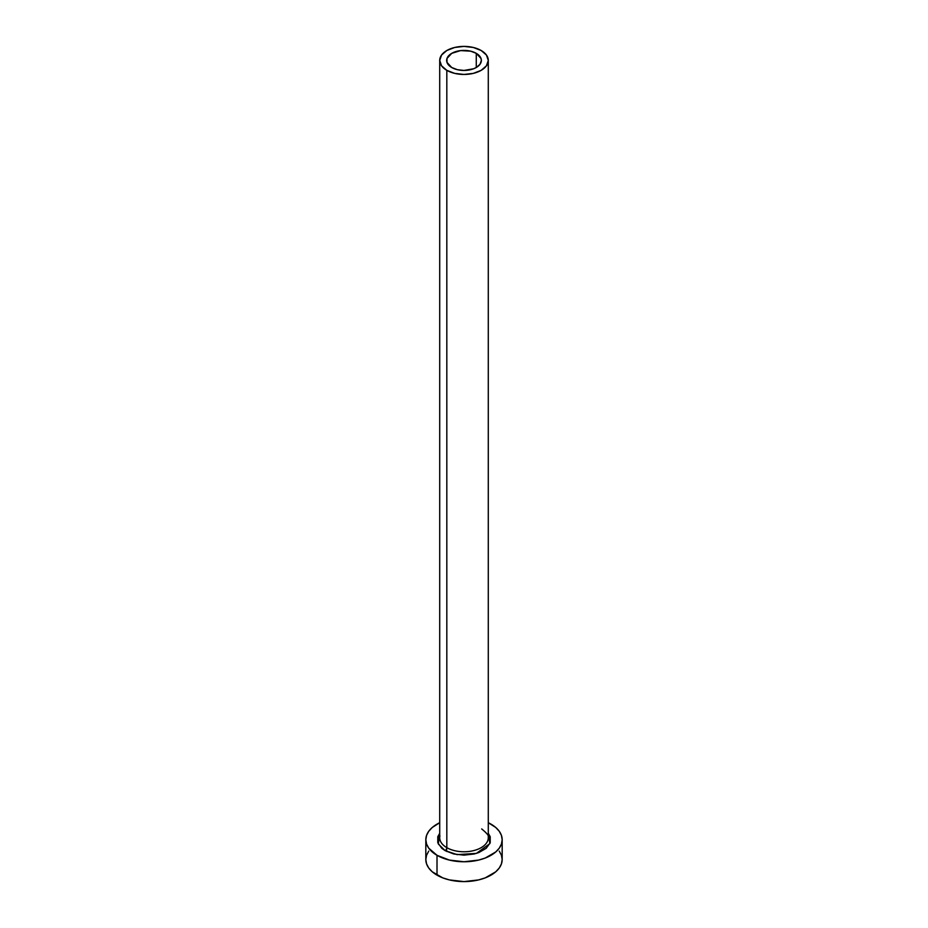 <?xml version="1.0" encoding="UTF-8"?>
<svg xmlns="http://www.w3.org/2000/svg" width="928" height="928" viewBox="0 0 928 928"><rect width="100%" height="100%" fill="white"/><g stroke="black" fill="none" stroke-linecap="round" stroke-linejoin="round"><path stroke-width="1.39" d="M451.727 67.512A17.354 10.022 180 0 1 446.646 60.424A17.354 10.022 180 0 1 457.365 51.168A17.354 10.022 180 0 1 476.273 53.337L476.273 67.512L473.64 68.753L464 70.447L457.365 69.681L451.727 67.512L446.983 62.385L446.983 58.476L451.727 53.337L460.613 50.599L470.635 51.168L476.273 53.337L481.017 58.476L481.354 60.424L480.031 64.264L476.273 67.512L476.273 53.337A17.354 10.022 180 0 1 481.354 60.424A17.354 10.022 180 0 1 470.635 69.681A17.354 10.022 180 0 1 451.727 67.512M439.93 835.85A24.29 14.024 0 0 0 446.82 847.658A2.424 1.404 -60 0 1 445.104 850.628L438.318 843.993L439.71 833.298L437.784 836.708L437.784 842.728L441.774 848.296L445.104 850.628A2.424 1.404 120 0 0 446.82 847.658A24.29 14.024 0 0 0 473.292 850.698A24.29 14.024 0 0 0 488.29 837.74L488.29 60.424A24.29 14.024 180 0 1 473.292 73.382A24.29 14.024 180 0 1 446.82 70.342L446.82 847.658L446.82 70.342A24.29 14.024 180 0 1 439.71 60.424A24.29 14.024 180 0 1 454.708 47.467A24.29 14.024 180 0 1 481.18 50.506A24.29 14.024 180 0 1 488.29 60.424L486.446 55.054L481.18 50.506L473.292 47.467L464 46.4L454.708 47.467L446.82 50.506L441.554 55.054L439.71 60.424L441.554 65.795L446.82 70.342L454.708 73.382L464 74.449L473.292 73.382L481.18 70.342L486.446 65.795L488.29 60.424M428.724 851.127L426.555 855.256L425.824 859.56A38.176 22.04 0 0 0 437.007 875.139L437.007 855.303L449.396 860.082L464 861.764L478.604 860.082L485.205 858.052L495.738 851.962L499.276 848.157L501.445 844.028L502.176 839.724L501.445 835.42L499.276 831.291L495.738 827.474L488.29 822.718A38.176 22.04 180 0 1 490.993 824.134A38.176 22.04 180 0 1 502.176 839.724A38.176 22.04 180 0 1 478.604 860.082A38.176 22.04 180 0 1 437.007 855.303L437.007 875.139A38.176 22.04 0 0 0 478.604 879.918A38.176 22.04 0 0 0 502.176 859.56L501.445 855.256L499.276 851.127M437.007 855.303A38.176 22.04 180 0 1 425.824 839.724A38.176 22.04 180 0 1 439.71 822.718L432.262 827.474L428.724 831.291L426.555 835.42L425.824 839.724L426.555 844.028L428.724 848.157L437.007 855.303M488.29 833.298L490.216 836.708L490.216 842.728L486.226 848.296L478.848 852.554L474.231 853.98L464 855.152L453.769 853.98L445.104 850.628L457.133 854.63L476.412 853.389L489.856 843.622L488.29 833.298M425.824 839.724L425.824 859.56L426.555 863.864L428.724 867.993L432.262 871.81L442.795 877.888L449.396 879.918L464 881.6L478.604 879.918L485.205 877.888L495.738 871.81L499.276 867.993L501.445 863.864L502.176 859.56L502.176 839.724M439.71 60.424L439.71 837.74A24.29 14.024 0 0 0 446.82 847.658A24.29 14.024 0 0 0 471.76 851.034A24.29 14.024 0 0 0 488.07 839.62M446.646 847.554L446.646 851.452M488.29 837.74C489.485 836.441 487.281 833.506 481.678 828.936"/></g></svg>
